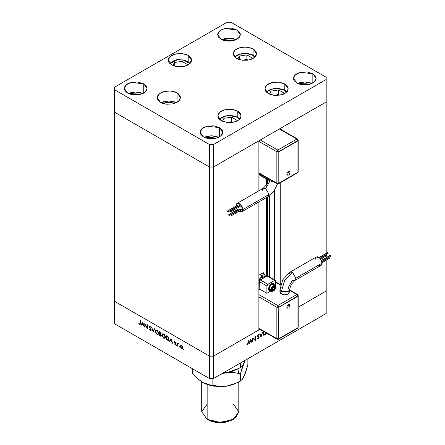 <?xml version="1.0" encoding="UTF-8"?>
<svg xmlns="http://www.w3.org/2000/svg" width="445" height="445" viewBox="0 0 445 445"><rect width="100%" height="100%" fill="white"/><g stroke="black" fill="none" stroke-linecap="round" stroke-linejoin="round"><path stroke-width="0.67" d="M267.373 179.507L267.373 183.512L267.373 179.507M267.373 197.013L267.373 275.772L267.373 197.013M267.701 275.894L267.701 196.823L267.701 275.894M267.701 182.8L267.701 179.463L267.701 182.8M326.202 101.938L326.202 253.311L326.202 101.938L280.762 128.171L326.202 101.938L326.202 77.246L230.944 22.25L227.056 22.25L114.309 87.348L114.309 89.59L209.562 144.586L213.45 144.586L326.202 79.488L326.202 101.938L213.45 167.031L209.562 167.031L114.309 112.04L114.309 301.154L114.309 112.04L209.562 167.031L114.309 112.04L209.562 167.031L209.562 356.15L114.309 301.154L209.562 356.15L209.562 167.031L213.45 167.031L258.89 140.798L213.45 167.031L209.562 167.031L213.45 167.031L326.202 101.938M326.202 256.075L326.202 257.572L326.202 256.075M326.202 260.336L326.202 291.052L298.222 307.206L326.202 291.052L326.202 260.336M280.762 284.338L280.762 182.511L280.762 284.338M280.762 129.334L280.762 128.171L280.762 129.334M258.89 329.917L213.45 356.15L209.562 356.15L213.45 356.15L213.45 144.586L213.45 378.595L326.202 313.502L326.202 291.052L298.222 307.206L326.202 291.052L326.202 313.502L213.45 378.595L209.562 378.595L209.562 356.15L114.309 301.154L114.309 323.604L209.562 378.595L114.309 323.604L114.309 301.154L209.562 356.15L209.562 378.595L213.45 378.595L213.45 356.15L209.562 356.15L213.45 356.15L258.89 329.917L258.89 201.908L258.89 329.917M258.89 140.798L258.89 190.799L258.89 140.798M266.305 178.935L266.305 185.304L266.305 178.935M266.305 197.63L266.305 276.25L266.305 197.63M269.514 276.94L269.514 195.661L269.514 276.94M274.443 190.449L274.443 279.788L274.443 190.449M145.103 324.272L145.103 327.353L144.797 327.175L144.797 323.248L147.111 327.676L147.111 324.583L147.417 324.761L147.417 328.688L145.103 324.272L147.417 328.688L147.417 324.761L147.111 324.583L147.111 327.676L144.797 323.248L144.797 327.175L145.103 327.353L145.103 324.272M151.256 329.94L151.066 330.457L150.466 330.535L149.331 329.205L149.537 328.955L150.404 330.101L150.944 329.84L149.542 327.197L149.715 326.241L150.582 326.535L151.211 327.514L150.176 326.663L149.77 326.919L151.256 329.94L149.77 326.919L150.271 326.708L151.211 327.514L150.304 326.33L149.692 326.252L149.464 326.758L150.95 329.762L150.282 330.04L149.247 328.989L150.282 330.446L150.721 330.134L150.282 330.446L150.983 330.518L151.256 329.94M153.175 332.014L151.689 327.231L153.152 331.169L154.287 328.727L154.615 328.916L153.175 332.014L154.615 328.916L154.287 328.727L153.152 331.169L151.689 327.231L153.175 332.014M156.885 334.256L155.166 331.814L155.222 330.457L155.867 329.89L157.552 330.657L158.598 332.571L158.376 334.201L157.764 334.507L156.885 334.256L158.147 334.39L158.67 333.222L156.857 330.112L155.617 329.984L155.094 331.175L155.439 330.974L155.094 331.175L156.885 334.256L157.291 334.023L156.885 334.256M163.688 338.183L161.969 335.741L162.024 334.384L162.67 333.817L164.355 334.584L165.401 336.498L165.073 338.233L163.688 338.183L164.95 338.317L165.473 337.149L163.665 334.039L162.419 333.917L161.897 335.102L162.241 334.901L161.897 335.102L163.688 338.183L164.094 337.955L163.688 338.183M169.4 341.382L171.058 338.406L172.627 343.245L171.792 341.504L170.251 340.614L169.734 341.571L169.4 341.382L169.734 341.571L170.251 340.614L171.792 341.504L172.627 343.245L171.058 338.406L169.4 341.382L169.884 341.098L169.4 341.382M183.685 349.675L183.524 348.986L183.946 349.375L183.685 349.675L183.963 349.514L183.485 349.002L183.685 349.675L183.963 349.514L183.685 349.675M180.169 346.171L180.709 345.259L181.977 345.837L182.661 347.061L182.528 348.357L181.332 348.313L180.264 346.8L180.169 346.171L181.46 348.391L182.355 348.502L182.745 347.656L182.406 346.438L181.46 345.42L180.564 345.314L180.169 346.171M179.279 347.133L179.118 346.444L179.541 346.833L179.279 347.133L179.563 346.972L179.079 346.46L179.279 347.133L179.563 346.972L179.279 347.133M177.727 346.188L177.422 346.015L177.422 343.139L177.727 343.74L178.601 343.868L177.811 344.18L177.727 346.188L177.783 344.269L178.601 343.868L177.727 343.74L177.422 343.139L177.422 346.015L177.727 345.837L177.422 346.015L177.727 346.188M176.532 345.548L176.37 344.858L176.81 345.314L176.532 345.548L176.815 345.381L176.331 344.869L176.532 345.548L176.815 345.381L176.532 345.548M174.284 342.033L174.785 341.582L175.547 342.416L174.846 341.966L174.59 342.194L175.525 343.796L175.38 344.647L174.151 343.785L175.007 344.285L175.286 344.063L174.284 342.033L175.286 344.013L174.846 344.224L174.151 343.785L175.38 344.647L175.475 343.668L174.59 342.194L175.547 342.416L174.913 341.643L174.473 341.588L174.284 342.033L174.768 341.749L174.284 342.033M168.961 339.212L168.221 340.464L166.169 339.518L166.169 335.586L168.171 337.004L168.961 339.062L167.937 336.748L166.169 335.586L166.169 339.518L168.483 340.386L168.961 339.212M160.289 336.12L159.366 335.586L159.366 331.659L160.606 332.471L161.09 333.405L160.717 334.251L161.351 335.853L161.046 336.27L160.289 336.12L161.096 336.242L161.374 335.63L160.717 334.251L161.112 333.639L159.366 331.659L159.366 335.586L159.716 335.385L159.366 335.586L160.289 336.12L160.734 335.858L160.289 336.12M141.048 325.011L142.661 322.013L144.275 326.875L143.44 325.134L141.899 324.244L141.382 325.206L141.048 325.011L141.382 325.206L141.899 324.244L143.44 325.134L144.275 326.875L142.661 322.013L141.048 325.011L141.532 324.733L141.048 325.011M139.663 323.91L140.114 323.643L140.131 320.556L140.436 320.734L140.37 324.166L139.647 324.305L138.823 323.376L140.203 324.377L140.436 320.734L140.131 320.556L140.131 323.17L140.436 322.992L139.663 323.91M259.897 329.333L213.45 356.15L259.897 329.333M252.994 338.651L252.994 341.738L252.688 341.91L252.688 337.983L255.002 339.741L255.002 336.648L255.308 336.476L255.308 340.403L252.994 338.651L255.308 340.403L255.308 336.476L255.002 336.648L255.002 339.741L252.688 337.983L252.688 341.91L252.994 341.738L252.688 341.56L252.994 341.738L252.994 338.651L252.688 338.473L252.994 338.651M259.146 337.221L258.267 338.79L257.549 338.962L257.138 338.584L257.427 338.222L258.172 338.445L258.784 337.699L258.717 337.076L257.36 336.186L258.334 334.634L259.101 334.846L258.823 335.246L258.067 335.185L257.677 336.047L258.879 336.643L259.146 337.221L257.661 335.914L258.161 335.13L258.823 335.246L259.101 334.846L258.195 334.707L257.355 336.103L258.84 337.393L258.172 338.445L257.427 338.222L257.138 338.584L258.172 338.845L257.321 338.356L258.172 338.845L259.146 337.221L258.172 336.659L259.146 337.221M261.065 337.076L259.58 334.006L259.908 333.817L261.043 336.259L262.506 332.32L261.065 337.076L262.506 332.32L261.043 336.259L259.908 333.817L259.58 334.006L261.065 337.076M264.775 335.035L263.507 335.174L263.056 334.579L263.112 333.155L263.907 331.653L262.984 334.023L263.501 335.168L264.775 335.035L266.349 333.06L265.298 334.651L264.775 335.035L264.386 334.807L264.775 335.035M248.939 344.08L250.596 339.19L252.165 342.216L251.837 342.405L251.33 341.437L249.79 342.327L248.939 344.08L249.79 342.327L251.33 341.437L251.837 342.405L252.165 342.216L250.596 339.19L248.939 344.08M247.554 344.575L247.976 343.968L248.021 340.681L248.327 340.503L248.215 344.152L247.537 344.986L246.714 345.009L247.554 344.575L246.714 345.009L247.537 344.986L248.327 343.156L248.327 340.503L247.554 344.575M263.485 334.629L263.112 334.723L263.485 334.629M266.116 332.921L264.764 334.64L263.696 334.751L263.006 333.683L263.29 333.845L264.169 331.803L263.312 333.5L263.729 334.768L265.053 334.445L266.116 332.921M260.475 335.93L261.043 336.259L260.475 335.93M257.705 336.481L257.382 336.32M257.41 336.409L258.106 336.804L257.41 336.409M258.645 334.584L259.101 334.846L258.645 334.584M257.872 334.957L258.161 335.13L257.872 334.957M257.405 335.764L257.661 335.914L257.405 335.764M257.611 336.42L258.584 336.982M252.688 338.111L255.002 339.741L252.688 338.111M254.334 339.357L254.334 339.719L254.334 339.357M254.874 340.152L255.308 340.403L254.874 340.152M251.553 341.86L252.165 342.216L251.553 341.86M250.986 341.237L251.33 341.437L250.986 341.237M250.574 339.974L251.169 341.126L249.957 341.827L250.346 339.841L249.957 341.827L251.169 341.126L250.574 339.974M248.021 342.978L248.327 343.156L248.021 342.978M246.892 344.614L247.537 344.986L246.892 344.614M182.578 348.301L182.044 348.168L182.578 348.301M181.833 348.179L181.46 348.391L182.155 348.124L181.46 348.04L180.475 346.349L180.765 345.709L181.46 345.776L182.439 347.484L182.717 347.322L182.155 348.124L182.422 347.25L181.46 345.776L181.738 345.615L180.698 345.754L180.642 347.072L181.833 348.179M180.659 345.787L180.826 345.237L180.659 345.787M181.249 345.431L180.765 345.709M177.911 343.991L177.911 343.635L177.911 343.991M178.072 343.54L177.727 343.74L178.072 343.54M178.534 343.79L178.278 343.935L178.534 343.79M175.163 341.849L174.913 341.994L175.163 341.849M175.564 344.397L174.863 344.586L175.564 344.397M175.547 343.863L175.286 344.013L175.547 343.863M174.785 341.921L174.785 341.582L174.785 341.921M170.596 340.408L170.251 340.614L170.596 340.408M169.962 341.143L171.158 338.728L169.962 341.143M171.03 339.157L171.631 341.003L170.413 340.303L171.258 339.029L170.413 340.303L171.631 341.003L171.03 339.157M166.519 339.312L166.169 339.518L166.519 339.312M168.705 340.186L167.993 339.997L168.705 340.186M168.305 339.924L166.474 339.29L166.474 336.17L167.759 337.021L168.655 339.034L168.305 339.924L168.677 339.691M166.474 336.17L166.825 335.964L166.474 336.17L166.474 339.29L168.188 339.974L168.944 338.868L168.655 339.034L167.759 337.021L168.043 336.859L166.714 336.303L167.064 336.103L166.474 336.17M165.173 338.139L164.344 337.994L165.173 338.139M164.767 337.894L163.677 337.777L162.203 335.274L162.614 334.345L163.999 334.267L163.677 334.451L165.167 336.971L164.767 337.894L165.217 337.633M163.12 334.05L162.614 334.345M165.167 336.971L165.451 336.804L165.167 336.971L164.828 335.708L163.966 334.646L163.115 334.256L162.447 334.479L162.264 335.797L163.254 337.466L164.5 337.983L165.167 336.971M160.995 334.089L160.717 334.251L160.995 334.089M161.296 336.025L160.801 335.853L161.296 336.025M160.562 333.856L160.951 334.117L160.562 333.856M160.895 335.819L159.672 335.363L159.672 333.9L160.022 333.7L159.672 333.9L160.512 334.434L160.895 335.819L161.335 335.558M161.073 335.558L161.335 335.302L161.068 335.458L160.756 334.29L159.877 334.017L160.244 333.806L159.672 333.9L159.672 335.363L160.589 335.841L161.062 335.547M160.801 333.55L160.645 333.822L159.672 333.5L159.672 332.237L160.406 332.293L160.089 332.476L160.806 333.472L159.672 332.237L160.022 332.037L159.672 332.237L159.672 333.5L160.489 333.861L160.801 333.555M158.37 334.212L157.536 334.061L158.37 334.212M157.964 333.967L156.874 333.845L155.4 331.347L155.811 330.418L157.196 330.335L156.874 330.524L158.364 333.044L157.964 333.967L158.414 333.705M156.317 330.123L155.811 330.418M158.364 333.044L158.648 332.877L158.364 333.044L158.025 331.775L157.163 330.718L156.312 330.324L155.644 330.552L155.461 331.87L156.451 333.539L157.697 334.056L158.364 333.044M153.497 331.314L153.408 331.019L153.497 331.314M153.636 330.885L153.152 331.169L154.565 328.888L153.636 330.885M151.211 329.611L150.95 329.762L151.211 329.611M149.959 326.619L149.464 326.758L149.993 326.207L149.959 326.619M151.183 327.453L150.933 327.598L151.183 327.453M150.577 326.535L150.271 326.708L150.577 326.535M150.382 326.374L149.887 326.658M151.183 330.307L150.772 330.162L151.183 330.307M145.103 327.003L144.797 327.175L145.103 327.003M147.417 327.498L147.111 327.676L147.417 327.498M142.25 324.043L141.899 324.244L142.25 324.043M141.61 324.778L142.812 322.364L141.61 324.778M142.684 322.792L143.279 324.639L142.066 323.938L142.906 322.658L142.066 323.938L143.279 324.639L142.684 322.792M140.381 324.127L139.647 324.305L139.991 323.927L140.381 324.127M262.244 190.488L263.256 188.274L265.643 188.524L263.24 188.285L266.978 184.247L268.608 178.985L270.02 180.948L273.536 181.76L270.02 180.948L265.643 188.524L269.047 194.421L268.029 196.634M289.795 171.692L289.968 173.539L288.855 174.935L289.361 173.823L288.388 171.475L287.743 175.263L286.869 174.49L287.292 172.627L288.694 171.331L289.795 171.692L288.388 171.475L289.361 173.823L288.855 174.935L287.798 175.258M241.246 208.9L231.528 214.512L231.817 215.497L231.528 215.469L231.233 214.484L241.246 208.9L241.54 209.884L241.246 208.9M240.016 205.351L230.293 210.963L230.588 211.948L230.293 211.92L230.004 210.936L240.016 205.351L240.306 206.335L240.016 205.351M237.558 205.356L227.834 210.969L228.129 211.954L227.834 211.92L227.545 210.941L237.558 205.356L237.847 206.341L237.558 205.356M238.787 208.905L229.069 214.518L229.359 215.502L229.069 215.469L228.774 214.49L238.787 208.905L239.082 209.89L238.787 208.905M242.803 209.567L241.807 211.77L239.06 211.314L240.701 211.987L242.23 211.419L242.803 209.567L242.542 207.915L241.29 205.429L240.066 204.138L238.737 203.371L236.996 203.437L236.256 204.288L236.017 206.046L236.996 203.437L240.701 204.728L242.803 209.567L269.047 194.421L242.803 209.567M237.341 209.545L236.696 208.421L237.341 209.545M241.807 211.77L268.051 196.623L269.047 194.421L265.643 188.524L270.02 180.948L268.608 179.007M239.633 205.429L230.004 210.936L230.004 211.609L230.588 211.948L230.588 211.275L230.004 210.936M230.588 211.948L240.172 206.363M238.409 208.978L228.774 214.49L228.774 215.163L229.359 215.502L229.359 214.824L228.774 214.49M229.359 215.502L238.787 209.862M237.174 205.429L227.545 210.941L227.545 211.614L228.129 211.954L228.129 211.275L227.545 210.941M228.129 211.954L237.558 206.308M240.867 208.978L231.233 214.484L231.233 215.158L231.817 215.497L231.817 214.824L231.233 214.484M231.817 215.497L241.246 209.856M296.848 139.085L277.797 150.087L260.297 139.986L277.797 150.087L276.823 151.767L258.89 141.415L276.823 151.767L276.823 183.195L276.823 151.767L277.797 150.087L278.765 151.767L276.823 151.767L278.765 151.767L277.797 150.087L296.848 139.085L297.533 139.018L296.848 139.085L297.816 140.77L296.848 139.085L279.349 128.983L296.848 139.085M267.195 179.446L266.911 178.818L267.339 179.502L268.608 178.957L267.195 179.446L259.418 174.957L259.135 174.329L266.911 178.818L259.135 174.329L259.135 173.444L259.563 175.013M259.735 175.018L260.103 174.891M258.89 172.844L276.823 183.195L258.89 172.844M266.911 178.818L266.911 177.933L266.911 178.818M297.816 139.647L298.222 140.208L298.222 171.637L297.816 172.61L278.481 183.824L278.765 183.195L277.975 183.996L277.107 183.824L276.823 183.195L278.765 183.195L278.765 151.767L298.222 140.208L297.916 140.826L278.765 151.767L278.765 183.195L276.823 183.195L277.107 183.824L258.89 173.305M278.481 183.824L277.797 183.757M297.533 172.827L296.949 172.81M297.916 172.254L297.916 140.826L278.865 151.823L278.865 183.251L297.916 172.254L297.916 140.826L278.865 151.823L278.765 183.195L297.916 172.254M289.912 172.037L289.912 172.732M289.823 173.122L289.678 173.511M289.072 274.331L290.068 272.129L292.471 272.368L295.875 278.259L294.857 280.472L295.875 278.259L292.471 272.368L284.566 280.712L281.296 291.725L288.099 291.725L289.506 289.74L288.099 291.725L288.099 293.973L289.506 292.009L289.139 290.947M289.361 306.822L288.388 304.475L287.737 308.263L286.869 307.489L287.292 305.626L288.983 304.263L289.795 304.697L288.388 304.475L289.361 306.822L288.855 307.934L289.361 306.822M330.279 255.413L321.496 260.486L329.99 255.386L330.574 255.719L330.574 256.392L330.279 255.413M329.05 257.538L321.913 261.654L328.755 257.51L329.339 257.844L329.339 258.523L329.05 257.538M326.591 254.696L320.155 258.411L326.296 254.668L326.88 255.007L326.88 255.68L326.591 254.696M327.82 252.571L319.21 257.544L327.531 252.543L328.115 252.877L328.115 253.555L327.82 252.571M294.879 280.461L292.471 280.222L288.099 287.798L289.506 289.762L291.141 284.505L294.879 280.461L321.123 265.309L322.119 263.106L295.875 278.259L322.119 263.106L320.016 258.267L316.312 256.976L317.413 256.759L319.377 257.672L321.546 260.592L322.119 263.106L321.857 264.464L321.123 265.309L320.016 265.526M273.536 283.671L272.496 283.426L271.378 283.815L269.32 285.99L268.463 288.866L269.514 290.863L270.994 290.93L269.954 291.03L269.147 290.563L268.658 288.977L270.46 284.828L273.636 283.721L274.432 284.978L273.441 283.61L270.265 284.717L268.658 288.977L269.147 286.825L270.46 284.828L272.145 283.665L273.636 283.721M273.82 284.922L273.291 284.316L270.643 285.239L269.142 288.694L270.799 289.651L272.296 286.191L274.943 285.273L275.655 286.847L274.699 285.167L272.145 286.357L270.799 289.651L271.378 289.651L273.519 285.946L275.778 287.014L274.704 289.784L273.519 290.885L272.329 291.152L271.739 290.813L271.378 289.651L271.739 288.071L272.702 286.608L274.704 285.679L275.494 286.33L275.655 287.181L273.519 290.885L270.799 289.651L271.756 291.33M263.212 278.036L260.881 279.382L263.212 278.036M315.316 259.179L315.377 258.45M315.572 257.827L316.312 256.976L290.068 272.129L282.809 279.694L279.883 289.762L281.296 287.798M319.377 265.381L318.715 265.07M259.296 289.4L260.103 289.372L258.89 290.073L260.103 289.372L266.911 293.3L271.005 290.935L266.911 293.3L266.911 286.002L267.879 284.322L274.682 280.389L275.372 280.322L275.655 280.951L275.655 286.196L275.494 280.422L267.278 275.772L259.418 280.556L259.135 289.467L259.135 281.513L266.911 286.002L259.135 281.513L260.103 279.833L267.879 284.322L260.103 279.833L266.911 275.9L274.682 280.389L267.862 276.256M275.655 282.297L280.534 285.117L275.655 282.297M296.949 328.254L297.533 328.271L297.811 327.759L297.533 328.271L278.481 339.268L278.765 307.217L276.823 307.217L278.765 307.217L277.797 305.531L276.823 307.217L258.89 296.859L276.823 307.217L277.797 305.531L296.848 294.534L289.506 290.296L296.848 294.534L277.797 305.531L258.89 294.618L277.797 305.531L278.765 307.217L298.222 295.652L297.816 296.214L296.848 294.534L297.533 294.462L296.848 294.534L297.916 296.27L278.865 307.272L278.865 338.695L278.481 339.268L277.797 339.201M280.25 290.947L279.977 292.549L281.296 293.973L282.853 294.573L285.634 294.729L287.37 294.317L289.139 293.071L289.506 289.762M276.823 307.217L276.823 338.639L258.89 328.288L276.823 338.639L277.107 339.268L276.823 338.639L278.765 338.639L276.823 338.639L276.823 307.217M258.89 289.606L260.103 289.372L266.911 293.3L266.911 286.002L267.339 284.822L274.682 280.389L275.372 280.322M260.92 276.773L260.108 278.081L265.693 276.417L263.612 272.874L262.684 275.177L260.92 276.773M258.89 280.322L260.108 278.081L262.372 276.289L264.558 275.872L265.693 276.601L263.612 272.874L263.167 274.437L261.933 275.839L259.863 274.637L263.262 272.674L263.612 272.874L263.262 272.674L258.89 275.344L259.863 274.637L261.933 275.839L258.89 280.322M274.493 288.505L274.493 287.209L273.519 287.12L272.546 288.327L272.546 289.623L273.519 289.712L274.493 288.505L273.069 287.681L274.493 288.505L273.519 289.712L272.546 289.623L272.546 288.327L273.519 287.12L274.493 287.209L274.493 288.505M275.655 286.847L275.194 285.456L273.291 284.316L272.051 284.266L271.1 284.817L269.854 286.302L269.142 288.694L269.854 290.268L270.643 290.424M271.506 291.225L270.799 289.651L269.142 288.694L269.854 290.268L272.474 291.408L274.487 290.179L275.488 288.493L275.778 287.014M269.514 290.863L268.685 290.023L268.463 288.866L269.42 290.808M272.546 289.15L273.519 289.712L272.546 289.15M279.883 292.009L282.853 294.573L288.099 293.973L288.099 291.725L281.296 291.725L279.883 289.762L279.883 292.009M279.883 289.784L281.296 291.725L284.566 280.712L292.471 272.368L290.084 272.118M327.442 252.643L319.059 257.433M319.994 258.239L327.82 253.522M326.207 254.768L320.033 258.284M320.773 259.207L326.591 255.653M328.666 257.611L321.868 261.488M322.102 262.7L329.05 258.495M329.901 255.486L321.424 260.331M321.852 261.432L330.279 256.365M297.816 295.096L298.222 295.652L298.222 327.081L297.533 328.271M278.765 307.217L297.916 296.27L278.865 307.272L278.865 338.695L297.916 327.698L297.916 296.27L297.916 327.698L278.865 338.695L278.765 307.217M289.823 304.753L289.484 306.894M289.795 304.692L288.855 307.934L288.087 308.19M236.996 117.207L239.466 119.449L236.996 117.207L237.547 117.152L235.394 116.445L231.578 115.533L227.445 115.533L222.027 117.207L219.557 119.449L223.362 116.557L229.047 115.422L236.996 117.207M239.866 119.038L237.547 117.152L239.744 119.171M237.146 120.345L231.556 117.118L223.924 118.303L222.522 121.324L223.924 118.303L223.924 121.841L223.924 118.303L231.556 117.118L231.556 121.702L226.655 122.458L231.556 121.702L231.556 117.118L237.146 120.345L236.746 121.212L237.146 120.345M232.763 122.397L231.556 121.702L232.763 122.397M266.188 91.887L274.648 88.154L284.578 90.001L278.609 88.383L274.476 88.383L269.058 90.051L266.588 92.299L270.393 89.401L276.078 88.271L284.578 90.001L286.775 92.02M284.027 90.051L286.497 92.299L284.027 90.051M283.776 94.062L284.177 93.194L278.587 89.968L270.955 91.147L269.553 94.168L270.955 91.147L278.587 89.968L278.587 94.546L273.686 95.302L278.587 94.546L278.587 89.968L284.177 93.194L283.776 94.062M270.955 94.685L270.955 91.147L270.955 94.685M279.794 95.241L278.587 94.546L279.794 95.241M252.321 54.991L254.79 57.233L252.321 54.991L252.871 54.935L250.719 54.229L246.903 53.317L242.775 53.317L237.352 54.991L234.882 57.233L238.687 54.335L244.372 53.205L252.321 54.991M255.191 56.821L252.871 54.935L255.074 56.954M252.471 58.128L246.886 54.902L239.249 56.081L237.847 59.102L239.249 56.081L239.249 59.624L239.249 56.081L246.886 54.902L246.886 59.48L241.985 60.242L246.886 59.48L246.886 54.902L252.471 58.128L252.07 58.996L252.471 58.128M248.088 60.175L246.886 59.48L248.088 60.175M177.177 59.836L183.524 59.997L189.87 63.663L188.313 62.022L185.209 60.448L179.224 59.641L177.004 59.652L173.472 60.893L171.959 61.71L169.962 63.663L177.177 59.836M181.96 61.332L174.329 62.511L172.927 65.532L174.329 62.511L174.329 66.055L174.329 62.511L181.96 61.332L181.96 65.91L177.06 66.672L181.96 65.91L181.96 61.332L187.551 64.558L181.96 61.332M187.15 65.426L187.551 64.558L187.15 65.426M183.168 66.611L181.96 65.91L183.168 66.611M163.059 103.496L168.777 102.356L174.496 103.496L172.326 102.762L168.777 102.356L165.229 102.762L163.059 103.496M268.279 93.533L264.858 88.761L266.828 85.017L272.073 82.531L278.82 82.147L284.806 83.994L284.806 90.558L284.806 83.994L287.337 86.18L288.004 87.448L288.004 90.079L287.337 91.347L284.806 93.533L283.031 94.373L276.545 95.508L270.054 94.373L268.279 93.533L265.748 91.347L265.081 90.079L265.081 87.448L265.748 86.18L268.279 83.994L272.073 82.531L278.82 82.147L283.031 83.154L284.806 83.994L288.226 88.761L286.257 92.51L281.012 94.996L274.265 95.38L268.279 93.533M221.248 120.684L217.828 115.917L219.797 112.168L225.042 109.681L231.789 109.298L237.775 111.144L237.775 117.708L237.775 111.144L239.226 112.168L240.973 114.599L240.973 117.23L240.306 118.498L239.226 119.666L236.006 121.524L229.514 122.664L223.023 121.524L219.797 119.666L218.718 118.498L218.05 117.23L218.05 114.599L219.797 112.168L221.248 111.144L225.042 109.681L231.789 109.298L236.006 110.304L237.775 111.144L241.196 115.917L239.226 119.666L233.981 122.147L227.234 122.531L221.248 120.684M160.517 102.383L157.091 97.611L159.06 93.862L164.305 91.381L171.058 90.997L177.038 92.844L177.038 102.383L173.25 103.846L166.497 104.23L162.286 103.218L159.06 101.36L157.319 98.929L157.319 96.298L159.06 93.862L162.286 92.004L168.777 90.863L173.25 91.381L175.269 92.004L178.489 93.862L180.236 96.298L180.236 98.929L179.574 100.192L177.038 102.383L177.038 92.844L180.459 97.611L178.489 101.36L173.25 103.846L166.497 104.23L160.517 102.383M176.52 102.662L168.777 100.965L161.029 102.662L164.305 101.482L168.777 100.965L173.25 101.482L176.52 102.662M171.653 64.898L168.232 60.131L170.201 56.382L175.447 53.895L182.194 53.511L188.179 55.358L188.179 61.922L188.179 55.358L189.631 56.382L191.378 58.812L191.378 61.443L190.71 62.712L188.179 64.898L186.405 65.738L182.194 66.744L175.447 66.361L171.653 64.898L169.122 62.712L168.455 61.443L168.455 58.812L169.122 57.55L170.201 56.382L173.422 54.518L179.913 53.383L186.405 54.518L188.179 55.358L191.6 60.131L189.631 63.874L184.386 66.361L177.638 66.744L171.653 64.898M236.579 58.467L233.152 53.7L235.121 49.951L240.367 47.465L247.12 47.081L253.099 48.928L253.099 55.492L253.099 48.928L254.551 49.951L256.298 52.382L256.298 55.013L255.63 56.281L253.099 58.467L251.33 59.307L247.12 60.314L240.367 59.93L238.348 59.307L235.121 57.444L234.042 56.281L233.152 53.7L234.042 51.119L235.121 49.951L238.348 48.088L244.839 46.953L251.33 48.088L253.099 48.928L256.52 53.7L254.551 57.444L249.311 59.93L242.558 60.314L236.579 58.467M312.034 83.415L304.814 81.919L297.599 83.415L300.475 82.42L304.814 81.919L309.158 82.42L312.034 83.415M312.835 73.737L312.835 82.998L309.158 84.416L304.814 84.917L300.475 84.416L309.153 84.416L306.427 83.799L303.206 83.799L300.481 84.416L298.517 83.81L296.798 82.998L293.478 78.365L295.385 74.732L300.475 72.318L312.835 73.737L315.294 75.861L315.939 77.091L315.939 79.644L315.294 80.873L312.835 82.998L312.835 73.737L316.156 78.365L314.248 82.002L309.158 84.416L296.798 82.998L294.34 80.873L293.694 79.644L293.694 77.091L294.34 75.861L296.798 73.737L300.475 72.318L307.028 71.945L312.835 73.737M142.906 93.517L135.692 92.02L128.472 93.517L131.353 92.521L135.692 92.02L140.03 92.521L142.906 93.517M143.707 83.838L143.707 93.1L140.03 94.518L133.478 94.891L131.353 94.518L140.025 94.518L138.846 94.168L135.692 93.806L131.358 94.518L129.389 93.912L127.671 93.1L124.35 88.466L126.263 84.828L131.353 82.42L143.707 83.838L146.166 85.963L147.034 88.466L146.811 89.745L146.166 90.975L143.707 93.1L143.707 83.838L147.034 88.466L145.12 92.104L140.03 94.518L127.671 93.1L125.212 90.975L124.567 89.745L124.567 87.192L125.212 85.963L127.671 83.838L131.353 82.42L137.905 82.047L143.707 83.838M236.217 39.644L229.003 38.148L221.782 39.644L224.664 38.648L229.003 38.148L233.341 38.648L236.217 39.644M237.018 29.965L237.018 39.227L233.341 40.645L229.003 41.146L224.664 40.645L233.336 40.645L230.61 40.028L227.389 40.028L224.664 40.645L222.7 40.039L220.981 39.227L217.661 34.593L219.574 30.961L224.664 28.547L237.018 29.965L239.477 32.09L240.122 33.319L240.122 35.873L239.477 37.102L237.018 39.227L237.018 29.965L240.339 34.593L238.431 38.231L233.341 40.645L220.981 39.227L218.523 37.102L217.878 35.873L217.878 33.319L218.523 32.09L220.981 29.965L224.664 28.547L231.211 28.174L237.018 29.965M218.723 137.288L211.503 135.792L204.288 137.288L207.164 136.292L211.503 135.792L215.847 136.292L218.723 137.288M219.524 127.609L219.524 136.871L215.847 138.289L209.295 138.662L207.164 138.289L215.842 138.289L214.662 137.939L211.503 137.577L207.17 138.289L205.206 137.683L203.487 136.871L200.167 132.237L202.075 128.599L207.164 126.191L219.524 127.609L221.983 129.734L222.628 130.964L222.628 133.517L221.983 134.746L219.524 136.871L219.524 127.609L222.845 132.237L220.937 135.875L215.847 138.289L203.487 136.871L201.029 134.746L200.384 133.517L200.384 130.964L202.075 128.599L203.487 127.609L207.164 126.191L213.717 125.818L219.524 127.609M227.056 22.25L230.944 22.25L326.202 77.246L326.202 79.488L213.45 144.586L209.562 144.586L209.562 167.031L209.562 144.586L114.309 89.59L114.309 112.04L114.309 87.348L227.056 22.25M233.375 404.132L238.809 411.708L233.375 419.285L220.253 422.422L207.131 419.285L208.104 419.846L220.253 422.75L232.401 419.846L226.828 421.993L223.607 422.561L216.899 422.561L213.678 421.993L210.708 421.076L207.131 419.285L216.632 422.216L227.356 421.604L235.683 417.66L238.809 411.708L238.809 381.916M207.131 384.536L207.131 419.285L207.131 384.536M238.743 368.449L226.655 372.754L222.862 373.16L230.226 372.426L233.742 372.526L240.456 373.744L242.241 367.648L245.134 360.305L243.198 364.488L240.456 367.498L240.456 363.003L240.456 367.498L233.786 370.774L230.282 371.964L222.995 373.088L226.655 372.754L237.747 369.055L240.456 367.498L233.786 370.774L226.655 372.754L233.742 372.526L240.456 373.744L244.155 362.653L242.252 365.873L240.456 367.498M245.112 360.817L244.155 362.653L245.112 360.817M224.836 373.094L223.028 373.55L224.836 373.094M221.215 374.111L223.028 373.55L221.215 374.117M244.783 374.29L243.115 377.894M237.747 382.528L240.456 380.964L240.456 373.744L240.456 380.964L242.252 379.346L244.155 376.12L247.848 365.028L247.848 358.737L247.848 365.028L245.123 373.8L242.252 379.346L240.456 380.964L233.786 384.241L226.655 386.221L237.747 382.528L229.72 385.62L220.253 386.711L210.785 385.62L205.19 383.757L202.603 382.439M240.456 380.964L233.786 384.241L230.282 385.431L226.655 386.221L219.569 386.449L212.86 385.231L212.86 378.595L212.86 385.231L207.948 384.652L202.759 382.528L213.85 386.221L226.655 386.221L219.569 386.449L207.948 384.652L204.083 383.234L197.558 378.651L192.657 373.566L192.657 368.838L192.657 373.566L197.558 378.651L202.664 382.472M201.696 381.877L201.696 411.708L207.131 419.285L201.696 411.708L207.131 404.132M238.743 373.322L237.841 369.005M263.696 334.751L263.006 334.351M257.677 338.467L257.371 338.289M258.617 335.091L258.078 334.779M182.155 348.124L182.639 347.84M177.983 343.929L178.417 343.679M174.69 341.971L175.069 341.754M175.169 344.258L175.58 344.024M160.645 333.822L161.107 333.555M150.788 330.107L151.25 329.84M139.975 323.938L140.431 323.671M268.051 196.623L273.831 191.311L277.485 183.974M236.996 203.437L263.24 188.285M298.222 140.208L297.533 139.018L279.755 128.755M288.855 174.935L287.737 175.263M288.855 307.934L287.737 308.263M298.222 295.652L297.533 294.462L289.506 289.829M280.645 284.717L275.655 281.835M278.481 339.268L277.107 339.268L258.89 328.755M237.547 117.152L227.618 115.311L219.157 119.038M284.578 90.001L286.897 91.887M252.871 54.935L242.942 53.089L234.482 56.821M190.271 63.251L184.636 60.031L177.01 59.647L169.562 63.251M233.375 419.285L232.401 419.846"/></g></svg>
